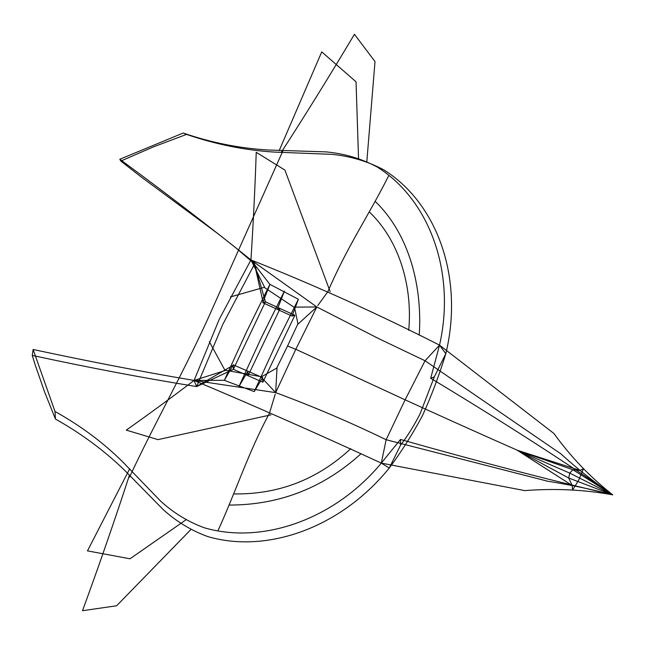 <?xml version="1.0" encoding="UTF-8"?>
<svg xmlns="http://www.w3.org/2000/svg" width="645" height="645" viewBox="0 0 645 645"><rect width="100%" height="100%" fill="white"/><g stroke="black" fill="none" stroke-linecap="round" stroke-linejoin="round"><path stroke-width="0.97" d="M55.01 411.502C80.544 425.676 103.144 442.502 122.8 461.973L160.516 501.02C173.473 512.88 187.993 521.765 204.062 527.691C261.757 544.759 334.239 519.902 381.308 463.11L389.29 468.028C340.383 528.263 266.675 553.765 207.827 536.6C191.428 530.633 176.585 521.66 163.298 509.695L124.646 470.326C104.466 450.726 81.399 433.634 55.438 419.024L44.674 392.225L35.144 364.731L32.25 355.403L33.137 349.493L55.01 411.502L55.438 419.024M525.159 490.676L381.308 463.11C318.622 434.198 256.218 406.64 194.081 380.445C170.119 398.586 147.52 415.146 126.283 430.11M264.837 287.751L250.953 259.943C209.536 226.597 165.813 193.032 119.793 159.259L120.809 161.065L140.489 176.432L218.502 234.103L236.933 248.768L254.573 263.982L222.767 324.443L196.644 386.581C143.424 377.994 88.623 367.602 32.25 355.403M269.884 284.413L262.749 302.723L265.418 301.804L233.313 369.359L233.264 364.796L224.363 380.292L246.527 331.901L269.884 284.413L250.953 259.943L219.3 319.178L194.081 380.445C141.731 371.609 88.083 361.289 33.137 349.493M546.041 480.96C569.229 484.597 591.457 489.224 612.75 494.844C584.531 489.7 555.337 488.273 525.167 490.579M119.793 159.259L183.188 133.015C211.576 142.787 240.198 148.463 269.062 150.043L326.072 151.889C344.47 153.615 361.466 158.638 377.067 166.942C429.667 199.708 456.063 272.924 439.519 345.123L425.047 360.765L378.236 338.399L316.824 306.964L295.797 349.276L275.681 392.636C313.228 406.511 350.042 422.209 386.137 439.729L546.057 480.799M560.183 453.233C577.315 468.842 594.835 482.718 612.75 494.844C545.194 478.937 474.438 460.466 400.472 439.447L381.308 463.11L386.137 439.729L405.125 399.827L425.047 360.765L560.07 453.322M400.472 439.447L400.545 445.187L389.29 468.028C401.464 451.637 412.494 434.238 422.378 415.823C431.215 396.449 439.027 375.737 445.808 353.71L439.519 345.123L430.691 378.284L434.319 376.874L445.808 353.71C464.053 278.06 437.471 203.449 383.944 169.941C368.069 161.435 350.767 156.243 332.038 154.357L274.036 152.075C244.689 150.204 215.527 144.319 186.542 134.402L153.292 146.939L120.809 161.065M388.492 176.133C368.618 215.656 347.026 246.954 327.862 291.685L317.808 305.512M275.23 394.176L269.457 413.227C248.398 452.322 235.465 492.57 218.058 530.456M554.144 433.658L439.519 345.123C377.277 313.518 314.421 285.122 250.953 259.943L316.824 306.964L297.684 324.419M224.911 370.157L261.556 376.761L276.697 368.11L287.517 346.091M224.879 370.141L209.303 341.632M293.935 307.149L316.824 306.964M404.947 399.747C464.779 427.071 519.701 451.524 569.72 473.099L572.929 469.762L612.75 494.844L569.72 473.099L568.705 478.01L572.228 485.54L572.534 490.095L578.767 480.017L583.54 468.641L579.984 470.415L517.096 450.17L568.705 478.01L612.75 494.844C590.772 477.671 571.212 457.297 554.071 433.714M572.228 485.54L517.096 450.17L572.929 469.762L579.984 470.415M434.319 376.874L420.137 413.711C414.163 425.45 407.632 435.947 400.545 445.187M270.973 414.856L157.848 439.648M157.848 439.592L126.291 430.134M350.783 448.646C317.574 479.469 278.648 494.562 234.014 493.917M361.079 453.661C323.451 487.886 279.575 505.019 229.435 505.059M129.693 468.778L87.462 550.903M186.357 519.564L129.992 558.788M87.47 550.878L130.04 558.796M190.727 529.698L116.64 605.76L82.528 610.71C99.499 564.222 115.116 519.12 129.371 475.421M256.226 152.325C255.114 185.962 253.356 221.832 250.953 259.943L254.573 263.982L265.426 301.804M263.039 301.941L254.444 263.878M261.023 338.375L238.916 386.573L247.882 371.181L248.035 375.769L280.107 308.512L277.334 309.374L284.397 291.113L261.023 338.375M275.625 344.89L254.243 391.604L262.596 377.599L262.854 382.219L294.894 315.26L292.024 316.066L298.393 299.264L275.625 344.89M224.194 380.292L254.243 391.604M233.321 369.319L262.854 382.179M233.256 364.812L262.588 377.615M129.468 477.219C154.308 424.023 180.681 377.857 207.045 320.63M225.661 370.327L194.081 380.445L275.681 392.636L277.019 367.537M183.188 133.015L186.542 134.402M264.192 287.364L294.612 307.633L297.917 323.814L287.581 345.954M264.16 287.347L230.386 296.942M260.717 376.632L275.681 392.636M330.175 291.709L284.897 170.022M284.848 170.054L256.258 152.317M408.712 330.385C412.663 287.968 400.142 241.432 369.521 212.108M419.234 335.223C422.427 287.686 409.994 235.127 375.39 201.571M279.18 150.608L321.758 51.85M358.556 158.936L356.032 81.802M321.742 51.882L356.08 81.826M366.836 161.548L375.003 61.557L354.428 34.29C329.369 76.32 305.004 115.608 281.333 152.164M224.363 380.292L194.081 380.445L196.644 386.581L233.321 369.375M232.877 365.433L196.483 386.557M269.779 284.284L298.393 299.264M265.393 301.82L294.87 315.268M262.749 302.707L292.032 316.05M282.881 150.938L207.077 320.549M612.75 494.844C556.788 456.483 496.102 417.629 430.691 378.284M405.133 399.827L295.765 349.251M287.46 345.97L297.619 350.09"/></g></svg>
